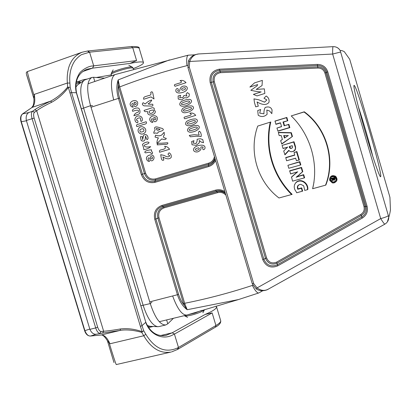 <?xml version="1.0" encoding="UTF-8"?>
<svg xmlns="http://www.w3.org/2000/svg" width="411" height="411" viewBox="0 0 411 411"><rect width="100%" height="100%" fill="white"/><g stroke="black" fill="none" stroke-linecap="round" stroke-linejoin="round"><path stroke-width="0.62" d="M76.333 82.159L80.253 82.549L75.953 84.111M96.338 77.499L111.294 74.91M133.328 68.565C140.541 65.77 143.917 63.741 143.444 62.482C142.34 61.48 137.849 61.799 129.974 63.433L136.596 60.571L93.698 65.852L89.583 52.176L81.681 54.601C79.729 55.413 75.46 59.497 74.098 61.974C70.558 67.902 69.161 74.946 69.906 83.094L70.173 87.379L71.591 92.614L142.011 325.646L145.7 322.378C150.185 335.196 163.948 341.115 174.372 333.927L178.482 347.47L177.917 347.778C165.576 353.465 154.875 348.96 145.797 334.277L143.696 330.701L142.011 325.646L140.398 326.391L142.17 331.677C134.695 329.041 127.487 328.137 120.536 328.959L120.069 330.429L101.25 334.97L90.363 336.049C87.671 335.957 85.75 334.138 84.594 330.598M82.585 71.586L92.49 68.164M76.261 82.185L83.597 79.667L87.353 79.03M92.413 68.185L86.844 69.279C77.946 73.235 74.499 81.07 76.503 92.778L76.343 92.737C74.776 86.197 75.65 80.011 78.969 74.18C80.094 71.195 88.642 65.267 93.718 66.027L93.698 65.852M87.933 51.021L89.583 52.176L132.743 47.717C136.462 47.352 138.615 47.548 139.201 48.298L139.319 48.698M87.569 51.01L82.097 52.238C76.693 54.493 72.773 58.228 70.343 63.448C67.753 68.288 66.68 77.217 67.399 83.017L69.906 83.094M87.661 51L88.946 52.264M148.566 327.577L153.211 326.462M113.986 362.553L109.881 348.903M216.047 306.118L216.587 306.96C216.34 308.8 212.544 311.291 205.192 314.425L212.148 312.925L215.924 325.527C219.14 323.616 220.748 322.065 220.748 320.873L220.594 320.364M160.485 335.582L172.183 332.818L205.192 314.425M120.536 328.959C113.189 330.218 107.564 330.978 103.654 331.245L36.687 110.723C39.98 108.319 45.02 105.473 51.817 102.185L50.584 101.152L32.115 107.41L22.934 113.698C20.961 115.023 20.416 117.695 21.3 121.718L21.069 121.908L84.584 330.567L84.892 330.655C86.377 334.41 88.267 336.198 90.564 336.013L96.184 334.251C93.574 334.451 91.478 332.818 89.896 329.35L95.701 327.927L32.063 118.568C31.072 114.916 31.236 112.486 32.556 111.278L34.74 109.752C38.213 107.358 43.494 104.492 50.584 101.152C56.877 97.88 62.549 93.21 67.604 87.137L67.399 83.017L34.252 94.407L34.067 95.563C29.607 80.674 27.373 72.685 27.362 71.606C26.422 72.048 26.099 72.798 26.381 73.852M34.134 118.085L26.361 120.474C25.723 116.652 26.535 114.006 28.791 112.552L32.556 111.278L34.514 112.254C33.466 113.225 33.342 115.167 34.134 118.085L97.659 327.146C98.604 329.956 99.755 331.394 101.106 331.466L100.022 333.326C98.327 333.244 96.883 331.446 95.701 327.927L97.659 327.146M26.361 120.474L89.896 329.345M51.817 102.185C58.049 98.784 63.561 93.878 68.36 87.466L68.421 87.204L67.604 87.137M68.36 87.466L140.398 326.391M145.797 334.277L143.778 335.756C151.176 348.333 160.218 353.773 170.899 352.078L116.262 364.567C115.763 363.884 113.405 356.681 109.177 342.938L109.958 343.776L143.778 335.756L141.723 332.35L142.365 331.857L142.17 331.677M141.723 332.35C138.748 331.487 133.575 330.429 130.693 330.197C126.444 329.807 122.904 329.884 120.069 330.429L102.575 333.09L103.654 331.245L101.106 331.466M177.511 349.463L171.526 351.934M90.363 336.049L101.055 335.006C102.709 334.698 104.867 336.676 107.528 340.945L109.182 342.933M107.41 340.734L113.96 362.476M28.791 112.552L22.513 113.919M34.077 95.563L33.83 98.419L26.859 75.408M26.453 74.299L30.614 87.867M93.718 66.027L92.49 68.159L129.974 63.433M145.787 322.198L76.348 92.737L71.591 92.614L69.839 92.948M68.421 87.204L70.173 87.379M143.696 330.701L142.365 331.857M215.477 327.13L215.924 325.527L178.482 347.47L178.138 349.093L177.578 349.427L177.901 347.783M174.372 333.927L172.183 332.818M172.106 332.838L165.998 335.371C157.033 336.768 150.298 332.386 145.797 322.224L76.503 92.778M104.584 78.147L93.533 77.278L91.817 77.499C86.803 80.597 86.382 89.994 90.564 105.694L150.251 303.585C155.065 317.975 160.223 325.101 165.731 324.962L167.791 323.811L173.447 318.284M159.016 326.57L157.845 326.699C152.44 325.769 147.544 318.653 143.151 305.352L83.577 108.016C79.642 93.518 79.842 84.27 84.163 80.268L85.19 79.77M75.809 87.096L77.643 84.887L83.998 80.386M157.706 326.694L149.917 326.298L147.251 325.42M148.104 326.879L149.255 326.221M340.21 50.604C340.873 50.26 342.24 50.61 344.3 51.658L349.638 59.174L350.074 60.494L389.582 196.057L389.936 197.444L390.45 209.923C389.823 213.777 389.263 216.145 388.76 217.029L340.21 50.604C338.947 48.395 337.051 47.095 334.518 46.71M387.419 221.832L388.76 217.029M199.263 53.913L198.765 53.939C194.521 54.278 191.505 56.785 189.712 61.46L189.26 67.07L187.955 67.63L252.236 283.641M252.241 283.657L253.654 283.513L257.07 287.916C260.851 290.675 264.525 291.122 268.09 289.252L268.604 288.969M284.772 154.649L288.83 150.282C291.111 153.776 296.834 150.334 295.062 146.588L293.639 142.031L282.054 145.437L283.097 148.505L287.402 147.241L283.703 151.032L284.967 154.844L288.99 150.508M291.106 151.695C294.62 151.68 296.074 149.923 295.463 146.419L293.999 141.728L282.054 145.437M275.786 124.179L280.451 122.766L281.597 126.66L276.932 128.068L277.985 131.176L289.842 127.621L288.871 124.317L284.535 125.622L283.482 122.057L287.818 120.742L286.847 117.438L274.995 121.045L275.966 124.333L280.508 122.956M281.556 126.521L276.932 128.068M291.224 115.907L304.037 112.008C326.283 128.134 335.479 159.843 325.527 185.171L312.648 188.711C318.895 163.224 310.177 134.243 291.224 115.907L304.294 111.797C326.627 127.934 335.838 159.725 325.825 185.104L312.612 188.731L313.994 182.176M279.131 135.522L281.242 135.543L282.393 139.457L280.641 140.649L281.787 144.066L292.447 136.467L291.342 132.702L278.334 132.352L279.131 135.522L281.263 135.625M282.367 139.37L280.641 140.649M285.702 157.793L294.779 155.168L294.019 152.589L296.531 151.859L298.931 160.013L296.418 160.732L295.658 158.148L286.575 160.763L285.763 157.547L294.718 154.952M294.019 152.589L296.886 151.531L299.372 159.982L296.418 160.732M295.684 158.24L286.575 160.763M296.629 192.78L302.239 191.233L301.366 188.274L297.78 189.266C296.716 186.435 297.698 184.791 300.734 184.328L303.683 185.793L304.741 190.421L307.423 189.682C308.158 183.517 300.97 178.235 295.946 182.654C294.132 184.647 293.773 186.99 294.862 189.671L296.809 192.749L302.671 191.13L301.71 187.858L298.098 188.86C297.158 186.496 297.924 184.996 300.405 184.359M304.741 190.421L307.808 189.594C308.651 183.352 301.258 177.758 296.084 182.33L294.625 184.503M288.789 168.274L300.826 164.919L299.86 161.636L287.916 165.314L288.789 168.274L300.826 164.919M270.782 121.985L257.743 126.074C248.485 151.423 257.425 181.719 278.997 197.984L292.144 194.372C273.325 175.965 264.73 147.724 270.782 121.985L257.743 126.074M334.004 182.926C337.359 181.421 337.904 179.217 335.648 176.314C332.258 174.834 330.218 175.877 329.519 179.437M297.091 176.653L302.794 171.603L301.556 167.4L289.663 170.781L290.592 173.925L297.302 171.937L291.502 177.007L292.586 181.148L304.623 177.819L303.693 174.649L297.091 176.653L296.11 177.264L299.747 174.336M149.727 301.854L177.439 294.733L154.767 219.284C153.406 212.518 155.774 207.904 161.872 205.443L215.605 190.129C218.837 189.276 221.914 189.754 224.832 191.557M215.58 160.454C214.11 163.532 211.778 165.576 208.593 166.583L154.952 182.381C148.463 183.568 143.922 180.948 141.317 174.521L118.44 98.388L91.031 107.25M259.269 292.683L262.696 290.772M187.884 55.254L189.471 55.1M172.697 296.12C177.362 308.841 182.037 315.16 186.722 315.083L187.175 314.949M186.918 315.032L238.452 299.573L187.185 309.719C182.874 306.575 179.628 301.582 177.439 294.733L178.564 294.327C179.843 298.494 181.641 302.018 183.958 304.895L157.865 218.174L155.908 218.919L178.564 294.327M115.429 74.473L115.023 74.591C110.8 77.258 110.343 85.647 113.652 99.76M214.922 158.24C213.854 161.235 211.85 163.213 208.896 164.174L155.507 179.946C150.256 180.912 146.578 178.79 144.472 173.586L118.204 85.981C117.89 89.804 118.353 93.842 119.606 98.09L118.44 98.388C116.441 91.36 116.354 85.195 118.168 79.904L169.522 59.893M187.185 309.719L183.958 304.895L185.037 304.376L187.185 309.719M119.396 85.801L118.204 85.981L118.168 79.904L119.688 86.937L145.612 173.247C147.487 177.881 150.765 179.766 155.435 178.903L208.778 163.126C211.87 162.073 213.756 159.894 214.434 156.601M301.366 188.274L301.71 187.858M302.239 191.233L302.671 191.13M297.78 189.266L298.098 188.86M307.423 189.682L307.808 189.594M300.39 164.96L299.511 161.991L299.86 161.636M299.511 161.991L287.916 165.314M296.531 151.859L296.886 151.531M298.931 160.013L299.372 159.982M284.802 137.721L284.186 135.635L288.07 135.594L284.433 138.07L283.693 135.558L284.186 135.635M283.693 135.558L288.07 135.594M281.602 143.896L292.447 136.467M292.005 136.488L290.962 132.943L291.342 132.702M290.962 132.943L278.268 132.599M288.378 135.507L284.433 138.07M278.997 197.984L292.144 194.372M291.569 194.521C272.883 176.062 264.335 147.991 270.248 122.283M329.663 180.403L332.391 182.926L333.598 182.993C337.102 181.528 337.626 179.35 335.16 176.463C331.507 175.338 329.673 176.648 329.663 180.403M333.989 182.155C336.47 180.686 336.671 178.949 334.585 176.941C331.759 176.247 330.372 177.331 330.418 180.188C331.071 181.796 332.263 182.453 333.989 182.155M332.931 176.586C329.252 177.007 330.567 182.885 334.097 181.796C335.422 181.323 336.07 180.393 336.044 179.001M325.527 185.171L325.825 185.104M304.037 112.008L304.294 111.797M277.81 131.042L289.38 127.574L288.496 124.584L288.871 124.317M289.38 127.574L289.842 127.621M288.496 124.584L284.535 125.622M284.155 125.889L283.004 121.995L283.482 122.057M283.004 121.995L287.818 120.742M287.351 120.68L286.467 117.69L286.847 117.438M286.467 117.69L274.908 121.204M292.221 145.828L289.323 146.537C289.164 149.82 294.122 148.32 292.18 145.705L289.323 146.537M282.932 148.412L287.402 147.241M287.715 147.01L283.703 151.032M295.062 146.588L295.463 146.419M293.639 142.031L293.999 141.728M289.77 146.547C290.156 148.263 291.045 148.659 292.437 147.734M299.403 174.392L302.794 171.603M302.378 171.721L301.212 167.765L301.556 167.4M301.212 167.765L289.611 171.063M290.449 173.894L297.302 171.937M297.744 171.731L291.435 177.244M292.586 181.148L304.623 177.819M304.197 177.891L303.354 175.035L303.693 174.649M303.354 175.035L299.336 176.165L299.516 175.826M299.336 176.165L296.11 177.264M331.353 178.708L334.359 177.871L334.754 179.222C334.431 180.527 333.845 180.645 333.008 179.576L332.011 180.958L331.872 180.486L333.018 178.764L331.492 179.186L331.302 178.4L334.626 177.48L335.068 178.985L334.138 180.316M333.069 179.802L332.011 180.958M331.872 180.486L332.782 178.852L331.492 179.186M333.064 178.749L334.22 178.431L334.405 179.278L333.979 179.746L333.367 179.566L333.064 178.749L334.225 178.451M334.395 179.026L333.552 179.098L333.429 178.677M334.359 177.871L334.626 177.48M187.955 67.62L188.464 60.864L189.712 61.46L332.648 54.041L340.555 52.033M252.251 283.693L256.325 288.984L257.07 287.916L380.709 218.601C384.665 217.537 387.198 216.582 388.308 215.739M115.214 74.53L188.125 55.192C186.717 56.132 186.332 59.616 186.959 65.652C163.609 71.519 141.189 78.614 119.688 86.937L118.532 87.23M225.901 195.138C223.527 192.733 220.753 191.911 217.578 192.677L164.117 207.848C159.725 209.615 158.014 212.934 158.995 217.809L184.667 303.287C207.134 298.833 229.698 292.884 252.364 285.429C254.954 290.479 257.06 292.997 258.678 292.992L258.776 292.961M183.553 303.698L184.667 303.287L185.037 304.376M354.138 85.385C357.02 85.539 383.15 175.641 380.622 176.709C379.821 178.004 372.643 157.223 365.22 131.607C357.776 105.992 352.73 84.656 354.118 85.38L353.907 85.76M372.854 156.642C369.181 141.944 363.067 120.875 358.3 106.49M204.858 148.674C202.947 151.233 202.063 148.186 203.198 147.148C201.128 146.547 200.404 146.866 201.025 148.104C201.077 149.671 199.972 150.919 197.706 151.859C193.057 152.769 191.074 147.996 198.045 145.679C203.491 144.189 205.721 146.08 204.858 148.674M162.92 156.951L163.83 159.971C162.468 160.906 161.574 160.043 161.133 157.382L160.737 154.7L164.107 155.43C167.236 157.223 169.111 157.295 169.738 155.646C167.724 154.855 167.544 153.909 169.193 152.82C170.858 153.889 171.526 155.415 171.197 157.392C169.558 159.437 166.799 159.293 162.92 156.951M198.626 147.811C195.127 148.618 194.398 149.491 196.437 150.431C199.325 149.661 200.054 148.787 198.626 147.811M148.433 159.658L149.517 161.4C148.078 161.513 147.056 160.665 146.439 158.862C145.936 155.522 151.346 153.719 153.318 155.846C155.43 157.983 152.419 162.535 150.236 160.141C150.02 156.838 147.23 157.439 148.433 159.658M150.462 156.709C150.724 158.877 151.387 159.473 152.445 158.487C152.748 157.094 152.085 156.504 150.462 156.709M191.649 141.528L194.018 140.685L193.103 143.079L196.093 143.537L197.095 141.209L197.136 139.252L200.332 138.733L202.726 139.56L203.517 142.689L201.215 142.083L199.294 140.485L199.289 142.879L196.139 145.33L192.019 144.754L191.649 141.528M169.563 149.275L159.596 152.245C159.083 150.791 159.699 149.979 161.431 149.799C164.888 149.023 166.275 148.325 164.641 146.28C166.666 146.388 168.305 147.385 169.563 149.275M147.092 152.615C144.831 153.123 144.276 152.645 145.417 151.181C147.76 150.21 149.83 149.779 151.633 149.892C150.616 151.685 153.683 152.26 152.127 153.75C150.287 153.914 151.597 151.33 147.092 152.615M199.165 135.137L198.456 132.758L199.135 131.155L200.532 132.198L201.241 134.577L201.179 136.524L196.33 136.211L190.401 136.786L189.25 135.435L194.259 134.69L199.165 135.137M257.712 110.554L260.661 109.48L259.701 113.107L263.944 113.821C263.852 111.15 264.273 109.018 265.208 107.425C268.748 106.315 271.029 107.163 272.061 109.973L271.846 113.662L269.534 110.96L266.816 110.05L267.129 114.268C264.355 116.888 261.386 117.212 258.211 115.244L257.712 110.554M157.208 144.893C157.228 143.526 158.405 142.987 160.747 143.275L167.75 142.751C168.443 145.098 164.318 143.999 162.453 144.508L157.208 144.893M143.84 149.732C143.763 148.207 143.3 146.491 142.453 144.58C143.126 143.449 144.703 142.586 147.195 141.985C149.393 142.206 149.599 142.792 147.806 143.752L144.23 145.191C144.189 146.943 146.331 147.431 150.657 146.645C149.142 148.109 146.871 149.142 143.84 149.732M155.055 137.089L155.569 135.132C157.942 136.092 160.013 136.026 161.79 134.942L164.143 132.275L164.354 134.978C162.617 136.74 163.244 137.844 166.234 138.307C165.982 139.719 164.498 139.92 161.775 138.918L156.956 143.439C156.904 141.158 157.408 139.329 158.456 137.947L155.055 137.089M197.455 125.453C202.351 126.845 196.818 132.224 189.939 132.255C187.241 131.597 186.794 130.138 188.598 127.878C191.485 126.213 194.439 125.406 197.455 125.453M197.27 128.155C197.65 127.302 197.013 126.968 195.348 127.143C190.894 128.35 188.865 129.275 189.26 129.917C189.045 130.78 190.447 130.775 193.468 129.902C195.898 129.116 197.167 128.53 197.27 128.155M257.055 101.964L258.303 106.182L255.724 106.834L254.481 102.622L253.957 98.861L258.786 99.801L264.53 102.169L266.883 99.96L263.98 98.224L266.153 95.999C268.532 97.458 269.462 99.58 268.953 102.37C266.554 105.288 262.588 105.154 257.055 101.964M140.392 136.693L142.412 136.683L142.648 139.704L143.347 136.139C144.127 133.308 148.078 134.253 148.058 138.353C147.441 140.023 146.866 140.007 146.337 138.307L145.545 136.015L145.232 138.908C144.708 141.081 143.367 141.636 141.199 140.567L140.392 136.693M195.513 118.938C200.404 120.32 194.876 125.715 188.002 125.761C185.304 125.114 184.858 123.649 186.661 121.379C189.548 119.714 192.497 118.897 195.513 118.938M195.328 121.641C195.713 120.788 195.071 120.454 193.406 120.634C188.957 121.856 186.928 122.781 187.324 123.423C187.108 124.286 188.51 124.281 191.531 123.398C193.961 122.606 195.225 122.021 195.328 121.641M153.94 133.359C153.128 131.037 156.201 130.904 154.531 128.093C155.322 125.525 159.437 127.903 162.016 128.345C165.761 130.138 160.511 131.335 158.127 132.049C157.747 134.577 156.149 132.208 153.94 133.359M156.421 128.324C156.499 130.801 157.999 130.431 159.709 129.645C161.127 129.157 157.336 128.766 156.421 128.324M139.026 127.985C141.682 124.59 148.166 128.746 144.908 132.666C141.682 136.401 135.728 131.931 139.026 127.985M249.883 87.06L254.532 82.888L262.352 80.386L262.048 85.555L256.192 89.439L264.345 88.853L264.854 93.441L257.034 95.902L253.382 94.381L261.18 91.915C259.356 91.977 255.909 91.432 250.833 90.286L257.142 85.812L257.671 84.574L249.883 87.06M195.734 115.347L184.796 118.794C183.522 117.7 183.907 116.991 185.962 116.673C188.469 115.614 193.653 115.265 189.795 113.189C192.086 112.645 194.069 113.364 195.734 115.347M143.167 128.725C139.93 128.956 139.067 130.066 140.577 132.059C143.886 131.88 144.749 130.77 143.167 128.725M191.629 105.899C196.52 107.256 190.997 112.691 184.128 112.768C181.436 112.126 180.984 110.667 182.782 108.381C185.669 106.701 188.618 105.868 191.629 105.899M151.746 120.593L152.841 122.344C151.392 122.478 150.359 121.635 149.743 119.817C149.239 116.441 154.685 114.546 156.673 116.673C158.805 118.81 155.764 123.454 153.565 121.06C153.349 117.721 150.539 118.368 151.746 120.593M136.904 126.624C135.46 124.369 138.101 124.42 139.586 123.814L146.146 121.723C147.755 124.559 143.439 124.065 141.805 125.067L136.904 126.624M191.444 108.607C191.829 107.754 191.187 107.42 189.528 107.605C185.078 108.848 183.054 109.788 183.45 110.425C183.234 111.294 184.637 111.278 187.652 110.384C190.077 109.578 191.341 108.987 191.444 108.607M153.796 117.587C154.058 119.776 154.726 120.366 155.795 119.354C156.098 117.942 155.435 117.356 153.796 117.587M142.324 120.31C140.228 123.192 140.906 119.462 140.233 117.854C137.829 117.895 136.57 118.671 136.462 120.176C138.07 120.716 138.409 121.599 137.49 122.817C134.269 122.283 133.693 116.888 138.127 115.923C141.204 115.928 142.607 117.387 142.324 120.31M189.687 99.37C194.573 100.726 189.055 106.177 182.186 106.269C179.494 105.632 179.047 104.168 180.845 101.882C183.727 100.186 186.676 99.349 189.687 99.37M144.086 110.395L150.647 108.273C152.25 107.518 153.467 107.548 154.289 108.37C153.827 108.956 154.176 109.968 155.337 111.407C155.476 115.193 147.924 116.524 147.667 112.83C148.7 109.984 144.554 113.231 144.086 110.395M189.502 102.082C189.887 101.229 189.245 100.895 187.58 101.085C183.136 102.339 181.112 103.284 181.508 103.921C181.297 104.79 182.7 104.774 185.71 103.875C188.135 103.063 189.399 102.467 189.502 102.082M152.733 110.03C149.378 110.441 148.417 111.515 149.861 113.256C152.311 114.068 155.168 110.847 152.733 110.03M138.039 114.371L133.878 115.712C134.597 113.837 136.072 112.645 138.291 112.131C139.339 109.901 137.459 109.629 132.655 111.309C130.945 108.915 138.743 106.521 139.242 109.033C139.838 109.794 141.055 113.724 138.039 114.371M178.107 95.963L180.655 95.311L179.694 97.777L182.874 97.546L183.928 95.496L186.918 96.066L186.065 94.222L187.385 92.593L189.363 94.011L189.06 96.451L186.681 97.88L184.441 97.741L181.677 99.93L178.256 99.036L178.107 95.963M145.129 104.024C147.636 101.707 149.856 100.361 151.777 99.986C151.145 101.512 149.907 102.812 148.078 103.885C148.941 104.224 150.477 104.343 152.681 104.24C153.406 105.833 152.496 106.423 149.943 106.023L144.004 105.853C142.129 104.795 141.877 103.752 143.259 102.709L145.129 104.024M175.98 89.521C177.501 87.101 179.319 89.788 177.573 90.846C181.472 92.927 177.984 88.457 182.623 86.315C187.493 84.846 189.908 89.701 183.095 92.305C177.439 94.078 175.137 92.162 175.98 89.521M132.147 105.386L133.231 107.127C131.803 107.266 130.775 106.434 130.159 104.62C129.655 101.26 135.039 99.339 137.007 101.45C139.118 103.572 136.123 108.221 133.945 105.843C133.724 102.514 130.945 103.171 132.147 105.386M182.191 90.276C185.269 89.747 186.193 88.858 184.965 87.62C181.811 88.124 180.886 89.007 182.191 90.276M143.722 99.267C142.73 96.585 146.388 96.487 148.602 95.578C150.734 95.337 151.428 94.299 150.683 92.454C151.875 91.211 152.656 91.766 153.015 94.124L154.017 98.959L150.971 96.893L143.722 99.267M134.166 102.375C134.428 104.558 135.091 105.144 136.144 104.132C136.442 102.719 135.784 102.139 134.166 102.375M186.013 82.693L175.096 86.279C173.827 85.195 174.213 84.481 176.257 84.137C178.764 83.043 183.933 82.637 180.08 80.592C182.371 80.022 184.344 80.72 186.013 82.693M79.744 80.988L80.212 82.524M78.855 81.291L79.128 82.185M109.937 349.247L109.794 348.615M34.514 112.254L36.687 110.723L34.74 109.752M96.184 334.251L102.575 333.09M89.793 329.052L84.892 330.655L21.3 121.718L26.443 120.783M22.579 113.873L32.115 107.41C34.683 105.308 35.397 100.978 34.252 94.407M101.034 335.006L101.25 334.97C104.425 334.97 107.328 337.909 109.958 343.776M30.537 87.759L30.717 88.206M131.386 46.561L132.743 47.717L136.596 60.571M212.148 312.925L174.449 334.081M94.802 81.481L93.533 77.278M92.655 105.663L90.564 105.694L81.357 108.843M151.921 302.208L150.251 303.585L140.834 305.794M167.791 323.811L166.619 319.928M187.575 314.816L194.927 313.059L201.873 310.31M202.88 312.761L204.529 309.673C202.392 312.458 186.039 317.302 184.277 315.669M133.267 68.36L132.573 67.949C128.807 67.204 109.408 73.353 111.232 74.704L111.551 75.773M111.181 74.54L111.33 73.22C111.36 71.519 128.489 66.294 131.803 66.978L132.393 67.183M149.666 326.277L149.958 327.243M333.09 46.649L333.059 46.654C332.725 47.152 332.591 49.618 332.648 54.041L380.709 218.601C382.903 222.125 384.28 223.98 384.84 224.165L384.876 224.144M189.26 67.07L253.654 283.513M362.312 218.077L277.595 265.927C270.792 268.522 265.84 266.431 262.742 259.654L210.16 82.56C209.04 75.1 212.076 70.646 219.279 69.192L317.328 64.404C322.517 64.476 325.995 66.947 327.767 71.807L367.115 206.368C368.23 211.367 366.627 215.266 362.312 218.077L361.772 217.023C365.636 214.511 367.069 211.018 366.067 206.548L326.771 72.172C325.188 67.82 322.075 65.611 317.431 65.544L219.484 70.291C213.037 71.591 210.314 75.578 211.316 82.257L263.862 259.249C266.636 265.321 271.07 267.191 277.158 264.864L361.772 217.023L361.29 215.508L277.04 263.199L277.595 265.927M363.976 206.594L324.906 73.024C323.719 69.757 321.376 68.098 317.888 68.046L220.45 72.685C215.6 73.656 213.55 76.657 214.301 81.681L266.6 257.928C268.691 262.495 272.025 263.903 276.608 262.146L360.755 214.47C363.653 212.574 364.732 209.949 363.976 206.594L367.115 206.368M252.364 285.429L252.914 285.121M276.608 262.146L277.04 263.199C271.753 265.223 267.9 263.6 265.491 258.329L213.15 81.979C212.282 76.179 214.645 72.716 220.245 71.591L219.279 69.192M220.45 72.685L220.245 71.591L317.785 66.911L317.328 64.404M317.888 68.046L317.785 66.911C321.818 66.972 324.52 68.889 325.892 72.665L327.767 71.807M324.906 73.024L325.892 72.665L365.014 206.414C365.882 210.293 364.639 213.324 361.29 215.508L360.755 214.47M266.6 257.928L262.742 259.654M214.301 81.681L210.16 82.56M158.995 217.809L157.865 218.174C156.761 212.693 158.677 208.963 163.619 206.974L162.381 206.322C156.822 208.557 154.67 212.754 155.908 218.919L154.767 219.284M164.117 207.848L163.619 206.974L217.116 191.773L216.073 191.038L162.381 206.322L161.872 205.443M225.228 192.877C222.413 190.807 219.361 190.195 216.073 191.038L215.605 190.129M217.578 192.677L217.116 191.773C220.121 191.007 222.89 191.598 225.423 193.545M208.778 163.126L208.469 165.53C211.701 164.482 213.936 162.335 215.174 159.088M155.435 178.903L155.507 179.946L154.88 181.333L208.469 165.53L208.593 166.583M145.612 173.247L142.468 174.177C144.836 180.033 148.977 182.417 154.88 181.333L154.952 182.381M119.606 98.09L142.468 174.177L141.317 174.521M187.693 65.616L186.959 65.652M295.946 182.654L296.084 182.33M333.234 179.335L333.552 179.098M334.754 179.222L335.068 178.985M79.775 80.977L80.253 82.549M143.444 62.482L139.201 48.298C139.668 46.967 137.089 46.381 131.463 46.551L87.63 51M216.587 306.96L220.748 320.873C220.923 323.025 219.191 325.096 215.559 327.084L178.148 349.093M21.064 121.887C20.041 118.337 20.535 115.676 22.533 113.904M33.805 98.183C34.139 99.827 33.949 102.226 33.24 105.391L31.775 107.574M27.362 71.601L82.097 52.238M85.041 79.821L91.817 77.499M158.805 326.617L165.731 324.962M187.58 317.359L184.462 315.761M133.673 69.711L133.215 68.19L132.147 67.05L128.797 65.241M113.179 69.865L111.417 73.05M268.178 289.21L384.84 224.165C387.527 222.521 388.827 220.137 388.739 217.018M340.205 50.625C338.602 47.933 336.219 46.607 333.059 46.654L198.826 53.933M159.35 321.685L186.722 315.083M115.023 74.591L88.185 83.731M188.469 60.859C191.372 55.423 194.824 54.889 195.389 54.612L198.765 53.939M256.33 288.99C262.275 292.807 268.804 289.046 268.095 289.252M194.835 54.812L188.695 55.146M238.431 299.578L258.678 292.992M380.252 176.509L380.622 176.709"/></g></svg>
